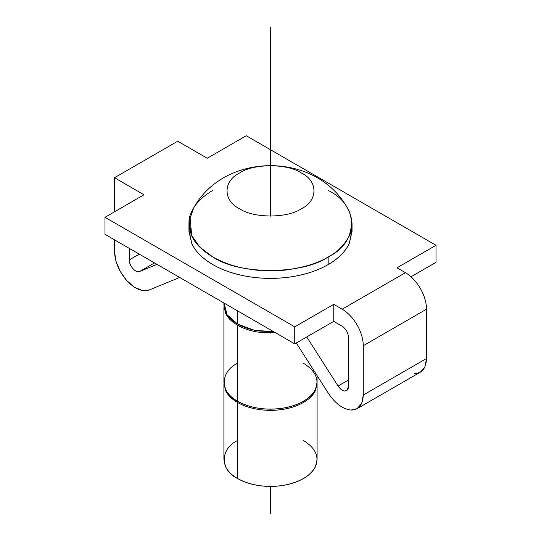 <?xml version="1.0" encoding="UTF-8"?>
<svg xmlns="http://www.w3.org/2000/svg" width="541" height="541" viewBox="0 0 541 541"><rect width="100%" height="100%" fill="white"/><g stroke="black" fill="none" stroke-linecap="round" stroke-linejoin="round"><path stroke-width="0.81" d="M223.913 384.36L223.913 459.525L225.502 466.484C227.693 471.116 231.71 475.133 237.56 478.542L237.56 402.463C231.71 399.055 227.693 395.038 225.502 390.406L223.927 382.852M317.087 383.447L315.498 390.406C313.307 395.038 309.29 399.055 303.44 402.463C297.536 405.845 290.578 408.164 282.558 409.429C274.517 410.646 266.483 410.646 258.442 409.429C250.422 408.164 243.464 405.845 237.56 402.463L237.56 478.542C243.464 481.923 250.422 484.242 258.442 485.507C266.483 486.724 274.517 486.724 282.558 485.507C290.578 484.242 297.536 481.923 303.44 478.542C309.29 475.133 313.307 471.116 315.498 466.484L317.087 459.525L317.087 384.36M303.44 440.502C315.423 447.934 319.44 456.597 315.498 466.484C310.345 476.188 299.362 482.531 282.558 485.507C265.428 487.779 250.422 485.46 237.56 478.542C219.788 469.987 219.788 449.064 237.56 440.502M223.913 382.501L225.502 390.406C227.653 395.052 231.67 399.069 237.56 402.463C243.443 405.865 250.402 408.185 258.442 409.429C266.483 410.673 274.517 410.673 282.558 409.429C290.598 408.185 297.557 405.865 303.44 402.463C309.33 399.069 313.347 395.052 315.498 390.406L317.087 382.501M223.913 307.099L223.913 382.257L225.502 389.222C227.693 393.848 231.71 397.865 237.56 401.28L237.56 325.202C231.71 321.787 227.693 317.77 225.502 313.144L223.927 305.584M223.913 305.232L225.502 313.144C227.653 317.783 231.67 321.8 237.56 325.202C243.443 328.597 250.402 330.916 258.442 332.16L275.748 332.918L258.442 332.16C250.422 330.896 243.464 328.576 237.56 325.202L237.56 401.28C243.464 404.654 250.422 406.974 258.442 408.239C266.483 409.456 274.517 409.456 282.558 408.239C290.578 406.974 297.536 404.654 303.44 401.28C309.29 397.865 313.307 393.848 315.498 389.222L317.087 382.257L317.087 375.596M303.44 363.241C315.423 370.666 319.44 379.329 315.498 389.222C310.345 398.92 299.362 405.263 282.558 408.239C265.428 410.511 250.422 408.191 237.56 401.28C219.788 392.719 219.788 371.795 237.56 363.241M223.913 302.987L223.913 304.989L225.502 311.954C227.693 316.58 231.71 320.603 237.56 324.012L237.56 310.865L237.56 324.012L227.132 314.815L224.035 303.061M191.73 211.497C188.058 218.043 188.058 226.165 191.73 235.869L188.951 223.683L188.951 231.291L191.73 243.477C195.565 251.579 202.605 258.612 212.836 264.583C223.176 270.493 235.362 274.551 249.394 276.769C263.467 278.899 277.533 278.899 291.606 276.769C305.638 274.551 317.824 270.493 328.164 264.583L328.164 256.975L328.164 264.583C338.395 258.612 345.435 251.579 349.27 243.477L352.049 231.291L352.049 223.683L349.27 235.869C352.942 229.303 352.942 221.181 349.27 211.497L347.288 207.825C315.66 151.182 224.583 152.014 193.712 207.832L191.73 211.497C195.565 203.396 202.605 196.363 212.836 190.391M351.454 218.003L352.049 223.683M291.606 269.161C277.533 271.291 263.467 271.291 249.394 269.161C266.186 271.271 280.252 271.271 291.606 269.161C307.755 266.321 319.941 262.257 328.164 256.975C337.232 252.275 344.272 245.235 349.27 235.869M188.951 223.683L190.013 216.109M239.562 173.019C222.872 181.052 222.872 200.697 239.562 208.738C253.486 218.375 287.514 218.375 301.438 208.738C318.128 200.697 318.128 181.052 301.438 173.019C287.514 163.382 253.486 163.382 239.562 173.019C253.486 163.382 287.514 163.382 301.438 173.019C318.128 181.052 318.128 200.697 301.438 208.738C287.514 218.375 253.486 218.375 239.562 208.738C222.872 200.697 222.872 181.052 239.562 173.019M189.965 216.285L191.73 235.869C195.058 243.477 202.091 250.51 212.836 256.975C224.042 263.183 236.228 267.247 249.394 269.161C275.7 273.712 309.324 268.512 328.164 256.975C302.209 274.936 238.791 274.936 212.836 256.975L199.825 247.169L191.277 234.848L189.066 221.174L193.725 207.812M328.164 190.391C359.271 205.377 359.271 241.989 328.164 256.975M273.847 331.822L254.033 330.152L237.56 324.012C243.464 327.386 250.422 329.706 258.442 330.97L273.847 331.822M207.25 158.256L246.256 135.737L436.005 245.289L396.999 267.809L405.432 272.678L342.183 309.195L333.75 304.326L294.744 326.845L294.744 343.887L333.75 321.368L333.75 304.326L333.75 321.368L342.183 326.237C345.997 328.901 348.106 332.553 348.505 337.192L348.505 386.511C348.39 389.473 347.16 390.974 344.827 391.015C342.392 390.751 340.14 389.087 338.064 386.024L306.754 336.955L338.064 386.024L348.505 379.998L338.064 386.024C340.14 389.087 342.392 390.751 344.827 391.015L346.653 390.602L348.505 386.511L348.505 337.192C348.106 332.553 345.997 328.901 342.183 326.237L333.75 321.368L294.744 343.887L294.744 326.845L104.995 217.293L144.001 194.774L104.995 217.293L104.995 234.334L104.995 217.293L294.744 326.845L333.75 304.326L342.183 309.195C347.964 312.637 352.935 317.885 357.094 324.931C352.935 317.885 347.964 312.637 342.183 309.195L405.432 272.678C411.214 276.12 416.185 281.367 420.343 288.414C416.185 281.367 411.214 276.12 405.432 272.678L396.999 267.809L436.005 245.289L436.005 262.331L436.005 245.289L246.256 135.737L207.25 158.256L177.732 141.215L207.25 158.256M411.004 276.762L436.005 262.331L411.004 276.762M104.995 234.334L294.744 343.887L104.995 234.334M296.285 342.994L328.461 393.415C335.366 403.633 342.872 409.179 350.994 410.058C358.778 409.916 362.869 404.905 363.268 395.031L363.268 345.713C363.173 338.977 361.118 332.052 357.094 324.931C361.118 332.052 363.173 338.977 363.268 345.713L426.518 309.195C426.423 302.46 424.367 295.535 420.343 288.414C424.367 295.535 426.423 302.46 426.518 309.195L363.268 345.713L363.268 395.031L426.518 358.514L426.518 309.195L426.518 358.514L363.268 395.031L361.719 403.295L357.094 408.678L350.994 410.058C342.872 409.179 335.366 403.633 328.461 393.415L296.285 342.994M357.094 408.678L420.343 372.161L424.969 366.778L426.518 358.514C426.119 368.387 422.027 373.398 414.244 373.54M139.686 271.487L156.991 264.353L139.686 271.487L154.516 262.926L139.686 271.487C137.61 272.164 135.358 271.224 132.924 268.674C130.591 265.935 129.36 263.014 129.245 259.917C129.015 265.631 135.933 273.624 139.686 271.487M139.274 254.121L129.245 259.917L139.274 254.121M129.245 248.333L129.245 259.917L129.245 248.333M114.482 177.732L144.001 194.774L114.482 177.732L177.732 141.215L114.482 177.732L114.482 211.815L114.482 177.732M352.049 229.688L349.27 243.477C345.496 251.599 338.463 258.632 328.164 264.583C317.865 270.527 305.679 274.591 291.606 276.769C277.533 278.946 263.467 278.946 249.394 276.769C235.321 274.591 223.135 270.527 212.836 264.583C202.537 258.632 195.504 251.599 191.73 243.477L188.951 229.688M114.482 251.396L114.482 239.812L114.482 251.396C114.881 261.729 118.973 271.467 126.756 280.596L120.285 271.514L115.984 261.289L114.482 251.396M149.289 289.976L142.371 290.537L134.486 287.257L126.756 280.596C134.871 289.097 142.384 292.221 149.289 289.976L179.666 277.445L149.289 289.976M270.5 513.95L270.5 486.42M270.5 410.342L270.5 409.158M270.5 333.08L270.5 331.89M270.5 216.136L270.5 27.05"/></g></svg>
